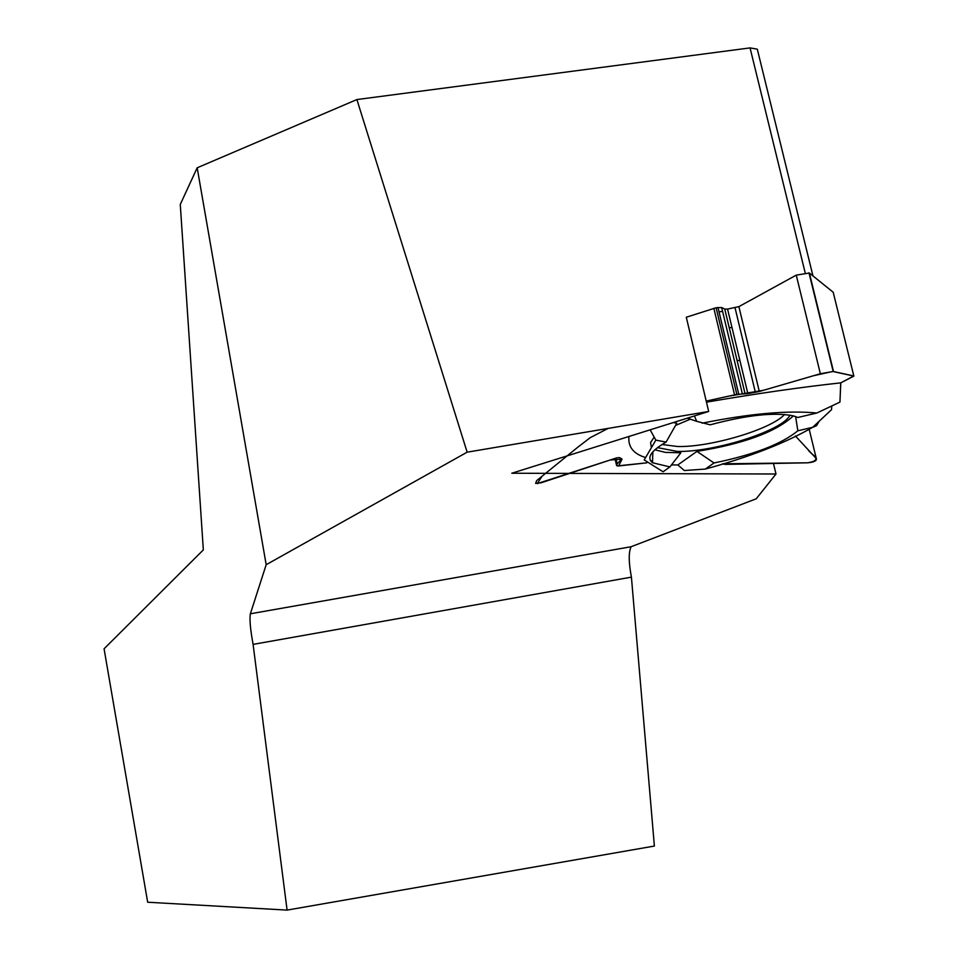 <?xml version="1.0" encoding="UTF-8"?>
<svg xmlns="http://www.w3.org/2000/svg" width="958" height="958" viewBox="0 0 958 958"><rect width="100%" height="100%" fill="white"/><g stroke="black" fill="none" stroke-linecap="round" stroke-linejoin="round"><path stroke-width="1.44" d="M773.489 463.552L776.004 474.006L511.8 473.24L708.68 411.461L686.287 317.23L716.105 307.757L721.649 307.518L724.763 309.039L727.565 309.087L738.881 306.632L796.254 275.138L809.366 273.018L833.52 371.524L853.817 375.955L840.729 382.865C802.014 387.056 757.263 393.487 706.465 402.156M694.406 415.94L696.705 421.328L710.177 424.825C746.749 415.042 774.507 412.06 793.464 415.892L797.822 417.484L816.827 413.018L839.938 402.109L840.729 382.865M831.556 409.653L831.76 405.929L831.556 409.653L812.695 427.304C785.117 443.159 749.312 457.086 705.268 469.073L684.371 470.534L677.821 464.953L671.414 464.917L677.821 464.953L696.945 451.386L714.021 462.977L705.268 469.073M819.09 421.316L816.731 425.424L811.893 427.699L816.503 425.711L819.09 421.316M725.074 464.402L722.404 463.804L807.702 462.798L725.074 464.402M652.53 462.199L651.907 462.271L652.53 462.199M608.126 428.406L590.248 437.662L577.554 447.41L542.012 476.27L537.282 483.61L610.114 460.02L622.053 459.157L618.593 465.971L646.77 462.846L617.239 465.911L616.605 465.576L617.18 463.876L621.838 458.894L619.419 457.577L616.593 457.888L541.198 482.772L535.618 483.383L536.708 480.581L567.136 455.876M816.312 458.571C816.946 460.798 814.072 462.199 807.702 462.798C825.077 459.888 809.618 453.853 808.217 449.817L795.403 435.962L816.312 458.571L809.139 429.076M729.218 327.66L732.008 327.588M839.938 402.109L840.789 382.841L853.901 376.087L832.753 371.488L813.665 375.68L763.682 390.229L728.367 396.205L706.214 401.103L736.846 394.385L747.863 393.618L759.311 391.499L820.359 373.74L796.254 275.138M721.649 307.518L742.33 393.702L721.649 307.518M809.366 273.018L833.197 292.25L853.817 375.955M790.063 415.161L789.045 416.706C778.626 432.034 712.716 452.356 677.294 451.422L657.475 447.637M675.39 425.508L690.335 419.173M652.554 461.612L650.338 460.391M650.159 429.831L655.847 440.117L644.219 459.912L663.068 471.791L669.893 466.929L680.875 452.787L665.367 452.392L654.889 449.781M696.945 451.386C743.875 443.794 776.016 431.95 793.368 415.868M669.893 466.929L652.518 462.75C646.375 457.816 650.889 450.931 666.073 442.093L676.779 423.268L673.318 422.562M654.218 437.064L650.59 442.512L651.296 447.027M714.021 462.977C753.599 454.822 781.536 444.093 797.846 430.789L812.695 427.304M795.619 416.55L797.846 430.789M696.705 421.328L687.341 418.155M628.975 436.477C627.873 446.5 633.094 453.433 644.662 457.253M666.073 442.093L655.847 440.117M816.827 413.018C787.704 410.228 749.479 413.616 702.166 423.173M833.185 371.488L820.359 373.74M805.103 272.539L750.054 47.9L757.299 49.169L812.959 275.928M776.004 474.006L756.209 498.807L631.094 546.731C628.508 552.251 628.64 562.37 631.418 577.135L654.386 846.046L287.089 910.1L147.676 902.232L104.075 648.794L203.336 549.904L180.272 204.437L197.18 167.794L266.18 564.705L467.145 452.176L708.68 411.461M750.054 47.9L356.891 99.56L197.18 167.794M287.089 910.1L253.092 644.387C250.325 629.298 249.427 619.084 250.373 613.779L266.18 564.705M356.891 99.56L467.145 452.176M253.092 644.387L631.418 577.135M719.039 311.889L722.572 311.314M737.097 360.495L739.887 360.4M734.546 394.84L713.842 308.308M620.976 458.427L621.395 460.199M615.85 458.128L617.18 463.876M614.952 458.427L616.425 464.774M738.881 306.632L759.311 391.499M735.061 307.865L755.383 392.361M727.565 309.087L747.863 393.618M724.739 309.027L745.108 393.906M717.973 307.446L738.726 394.073M716.105 307.757L736.846 394.385M784.59 414.467C771.31 429.304 710.561 447.386 677.617 446.512L662.014 444.512M250.373 613.779L631.094 546.731M745.12 393.918L724.763 309.039M652.853 451.817L652.518 462.75M833.149 371.333L808.971 272.802"/></g></svg>
